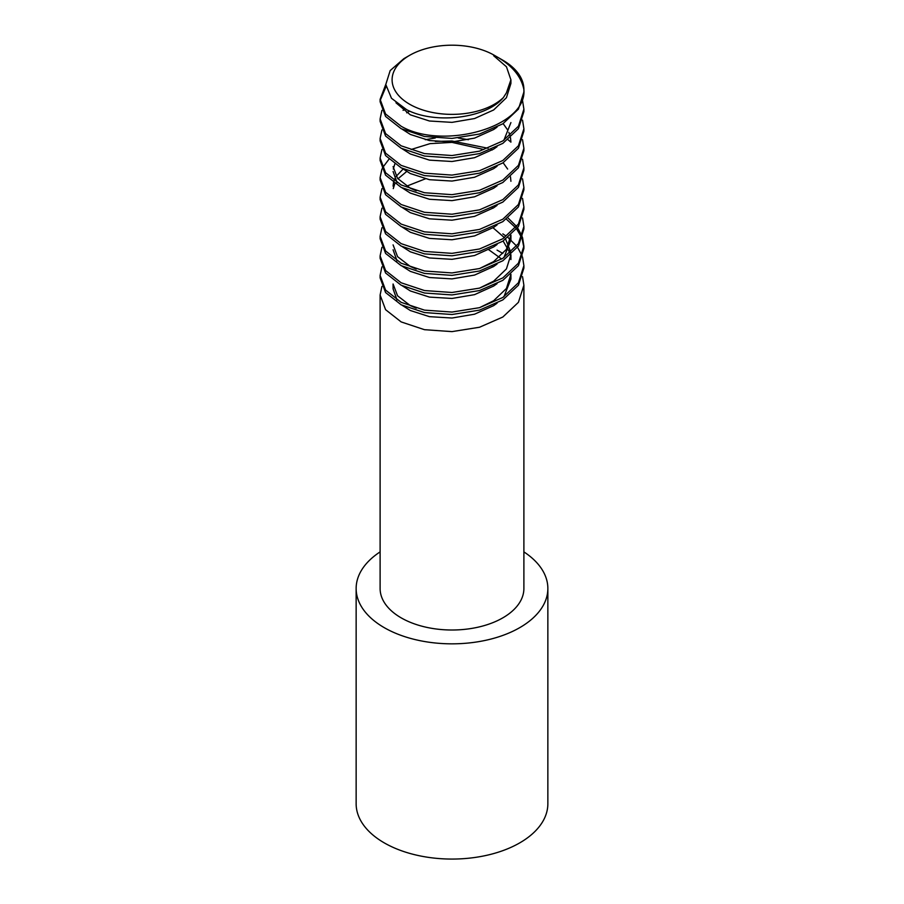 <?xml version="1.0" encoding="UTF-8"?>
<svg xmlns="http://www.w3.org/2000/svg" width="904" height="904" viewBox="0 0 904 904"><rect width="100%" height="100%" fill="white"/><g stroke="black" fill="none" stroke-linecap="round" stroke-linejoin="round"><path stroke-width="1.36" d="M380.109 551.892A95.858 55.336 0 0 0 356.142 588.504A95.858 55.336 0 0 0 384.223 627.636A95.858 55.336 0 0 0 488.68 639.625A95.858 55.336 0 0 0 547.858 588.504A95.858 55.336 0 0 0 523.891 551.892M356.142 588.504L356.142 803.724A95.858 55.336 0 0 0 384.223 842.856A95.858 55.336 0 0 0 488.68 854.856A95.858 55.336 0 0 0 547.858 803.724L547.858 588.504M409.636 104.242A59.913 34.589 0 0 0 503.415 97.542L506.432 92.807L510.907 79.789L506.455 66.783L493.663 55.732L494.364 55.325A59.913 34.589 0 0 0 409.636 55.336A59.913 34.589 0 0 0 409.636 104.242M409.636 55.336L403.851 58.67L390.178 70.569L385.782 84.501L391.488 98.276L406.54 109.621C433.886 124.289 485.629 119.045 503.415 97.542M496.002 57.167L497.821 57.325C512.647 66.105 521.337 76.851 523.891 89.575A71.891 41.505 180 0 0 502.839 60.218L494.364 55.325M522.546 276.669L523.891 285.235L518.421 302.332L502.839 317.022L479.515 327.248L452 331.621L424.484 329.689L401.161 321.914L385.579 309.676L380.109 295.009L381.917 286.455M380.109 295.009L380.109 588.504A71.891 41.505 0 0 0 401.161 617.85A71.891 41.505 0 0 0 479.515 626.845A71.891 41.505 0 0 0 523.891 588.504L523.891 285.235M380.109 99.35L380.109 101.802L385.579 116.458L401.161 128.707L424.484 136.481L452 138.414L479.515 134.029L502.839 123.814L518.421 109.124L523.891 92.016L523.891 89.575C527.202 127.554 442.35 150.29 401.161 126.255L385.579 114.017L380.109 99.35L385.782 84.445M522.546 100.581L523.891 109.135L518.421 126.244L502.839 140.934L479.515 151.149L452 155.533L424.484 153.601L401.161 145.827L385.579 133.577L380.109 118.921L381.917 110.356M523.891 109.135L523.891 111.587L518.421 128.684L502.839 143.374L479.515 153.601L452 157.974L424.484 156.042L401.161 148.267L385.579 136.029L380.109 121.362L380.109 118.921M522.546 120.142L523.891 128.707L518.421 145.804L502.839 160.494L479.515 170.72L452 175.093L424.484 173.161L401.161 165.387L385.579 153.149L380.109 138.481L381.917 129.927M523.891 128.707L523.891 131.148L518.421 148.256L502.839 162.946L479.515 173.161L452 177.546L424.484 175.613L401.161 167.839L385.579 155.59L380.109 140.934L380.109 138.481M522.546 139.713L523.891 148.267L518.421 165.375L502.839 180.065L479.515 190.281L452 194.665L424.484 192.733L401.161 184.958L385.579 172.709L380.109 158.053L381.917 149.488M523.891 148.267L523.891 150.719L518.421 167.816L502.839 182.506L479.515 192.733L452 197.106L424.484 195.174L401.161 187.399L385.579 175.161L380.109 160.494L380.109 158.053M508.025 139.713L510.918 142.143L510.489 137.668M522.546 159.273L523.891 167.839L518.421 184.936L502.839 199.626L479.515 209.852L452 214.225L424.484 212.293L401.161 204.519L385.579 192.281L380.109 177.613L381.917 169.059M523.891 167.839L523.891 170.28L518.421 187.388L502.839 202.078L479.515 212.293L452 216.677L424.484 214.745L401.161 206.971L385.579 194.722L380.109 180.065L380.109 177.613M522.546 178.845L523.891 187.399L518.421 204.507L502.839 219.197L479.515 229.413L452 233.797L424.484 231.865L401.161 224.09L385.579 211.841L380.109 197.185L381.917 188.62M523.891 187.399L523.891 189.851L518.421 206.948L502.839 221.638L479.515 231.865L452 236.238L424.484 234.305L401.161 226.531L385.579 214.293L380.109 199.626L380.109 197.185M522.546 198.405L523.891 206.971L518.421 224.068L502.839 238.758L479.515 248.984L452 253.357L424.484 251.425L401.161 243.651L385.579 231.413L380.109 216.745L381.917 208.191M523.891 206.971L523.891 209.412L518.421 226.52L502.839 241.21L479.515 251.425L452 255.809L424.484 253.877L401.161 246.103L385.579 233.853L380.109 219.197L380.109 216.745M522.546 217.977L523.891 226.531L518.421 243.639L502.839 258.329L479.515 268.544L452 272.929L424.484 270.997L401.161 263.222L385.579 250.973L380.109 236.317L381.917 227.751M523.891 226.531L523.891 228.983L518.421 246.08L502.839 260.77L479.515 270.997L452 275.37L424.484 273.437L401.161 265.663L385.579 253.425L380.109 238.758L380.109 236.317M508.025 217.977L516.647 226.531M517.563 227.751L522.139 236.317M522.546 237.537L523.891 246.103L518.421 263.2L502.839 277.89L479.515 288.116L452 292.489L424.484 290.557L401.161 282.782L385.579 270.545L380.109 255.877L381.917 247.323M506.421 219.197L515.664 227.751M516.647 228.983L521.664 237.537M522.139 238.758L523.857 247.323M523.891 246.103L523.891 248.543L518.421 265.652L502.839 280.342L479.515 290.557L452 294.941L424.484 293.009L401.161 285.235L385.579 272.985L380.109 258.329L380.109 255.877M502.839 233.865L505.675 235.774M508.025 237.537L516.647 246.103M517.563 247.323L522.139 255.877M522.546 257.109L523.891 265.663L518.421 282.771L502.839 297.461L479.515 307.676L452 312.061L424.484 310.128L401.161 302.354L385.579 290.105L380.109 275.449L381.917 266.883M523.891 265.663L523.891 268.115L518.421 285.212L502.839 299.902L479.515 310.128L452 314.502L424.484 312.569L401.161 304.795L385.579 292.557L380.109 277.89L380.109 275.449M380.143 100.581L385.997 86.626M382.482 167.839L388.923 159.273M435.287 141.419L452 141.001L488.115 148.267M491.121 149.488L492.239 149.974M497.064 250.125L502.839 253.436M403.094 110.356L405.139 108.898M416.224 190.789L410.337 188.224L397.568 178.404L393.082 166.607M425.298 139.713L435.287 137.996M458.226 137.996L468.43 139.713M393.082 186.179L393.466 182.653M394.042 180.619L394.765 178.845M396.121 176.393L403.094 169.059M406.676 186.179L425.298 178.845M492.239 207.705L493.03 208.191M503.89 257.64L510.918 239.978L510.918 235.096L506.432 249.334L493.663 261.595L479.482 268.556M416.224 269.053L410.337 266.488L397.568 256.668L393.082 244.871M493.03 227.751L504.455 237.695M505.675 239.3L510.805 252.329M510.489 255.064L510.918 259.55L510.918 254.657L506.432 268.906L493.663 281.155L479.482 288.116M503.89 296.772L510.918 279.11L510.918 274.228L506.432 288.466L493.663 300.727L479.482 307.688M416.224 308.185L410.337 305.62L397.568 295.8L393.082 284.003L393.082 288.896L397.037 300.015M492.239 266.397L493.03 266.883M510.839 81.496L510.918 83.45L506.432 97.7L493.663 109.96L474.543 118.548L452 122.368L429.456 121L410.337 114.842L395.963 102.785M497.064 127.125L493.663 129.521L474.543 138.12L452 141.928L429.456 140.561L410.337 134.413L402.235 129.238M510.918 122.582L503.89 140.244M497.064 146.685L493.663 149.092L474.543 157.68L452 161.5L429.456 160.132L410.337 153.974L402.235 148.81M406.676 112.808L409.704 111.09M503.132 123.622L507.641 129.927M508.839 132.368L510.003 135.634M497.064 166.257L493.663 168.652L474.543 177.252L452 181.06L429.456 179.693L410.337 173.545L402.235 168.37M497.064 185.817L493.663 188.224L474.543 196.812L452 200.631L429.456 199.264L410.337 193.106L402.235 187.942M397.037 182.619L393.082 171.5M393.263 169.059L394.822 164.042M411.15 149.488L429.999 143.646L452 142.38L483.674 149.488M503.132 162.754L507.641 169.059M510.489 176.8L510.918 181.286M497.064 205.389L493.663 207.784L474.543 216.384L452 220.192L429.456 218.824L410.337 212.677L402.235 207.502M393.263 188.62L394.822 183.614M397.918 178.845L406.676 171.5M497.064 224.949L493.663 227.356L474.543 235.944L452 239.763L429.456 238.396L410.337 232.238L402.235 227.073M497.064 244.521L493.663 246.916L474.543 255.516L452 259.324L429.456 257.956L410.337 251.809L402.235 246.634M497.064 264.081L493.663 266.488L474.543 275.076L452 278.895L429.456 277.528L410.337 271.369L402.235 266.205M397.037 260.883L393.082 249.764M503.132 241.018L510.003 253.03M497.064 283.653L493.663 286.048L474.543 294.647L452 298.456L429.456 297.088L410.337 290.941L402.235 285.766M488.793 249.764L501.675 259.041M497.064 303.213L493.663 305.62L474.543 314.208L452 318.027L429.456 316.66L410.337 310.501L402.235 305.337M510.918 83.45L510.918 79.789"/></g></svg>
